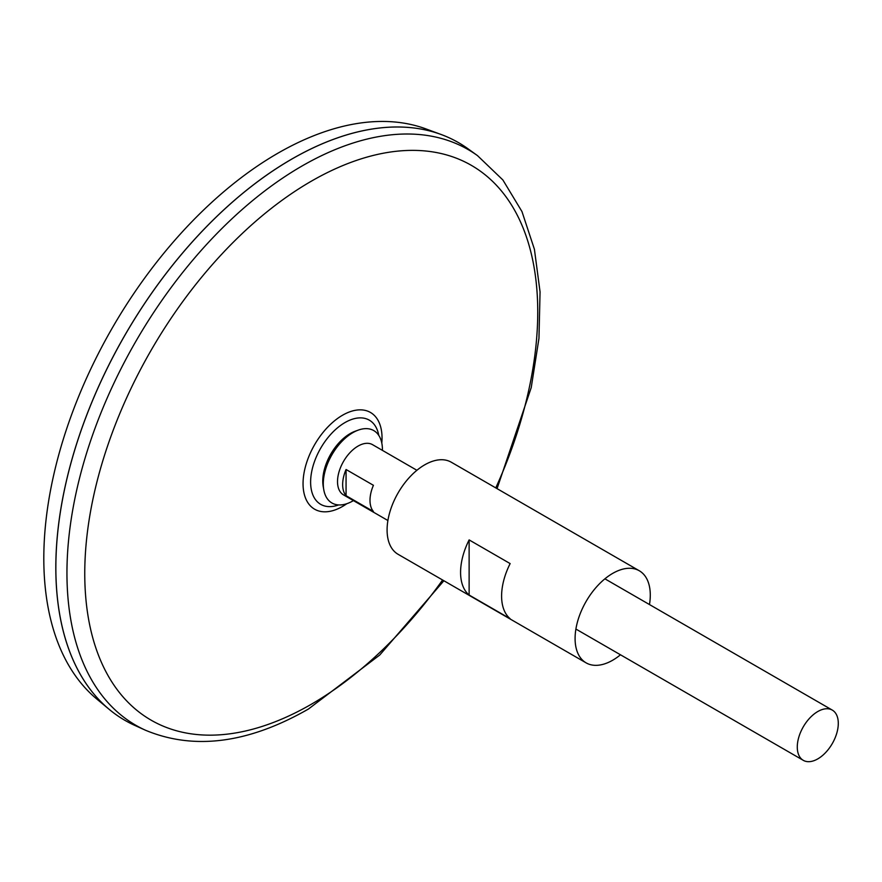 <?xml version="1.0" encoding="UTF-8"?>
<svg xmlns="http://www.w3.org/2000/svg" width="882" height="882" viewBox="0 0 882 882"><rect width="100%" height="100%" fill="white"/><g stroke="black" fill="none" stroke-linecap="round" stroke-linejoin="round"><path stroke-width="1.32" d="M338.611 504.934A48.609 28.07 -60 0 1 310.685 479.588A48.609 28.07 -60 0 1 342.855 423.867A48.609 28.07 -60 0 1 378.775 435.377M477.493 155.618A332.371 191.89 -60 0 0 135.784 341.466A332.371 191.89 -60 0 0 145.695 730.329L134.88 725.445A333.55 192.574 -60 0 1 124.935 335.204A333.55 192.574 -60 0 1 467.868 148.683L477.493 155.618L502.883 179.972L521.968 211.57L534.404 249.242L540.06 291.887L538.957 338.401L531.229 387.584L497.062 488.639M55.864 567.644A333.506 192.552 -60 0 1 291.699 159.157M124.924 720.351A333.55 192.574 -60 0 1 109.159 709.337A333.55 192.574 -60 0 1 124.902 335.182A333.55 192.574 -60 0 1 441.055 134.472A333.55 192.574 -60 0 1 458.475 142.619M109.159 709.337L96.7 698.952A330.772 190.975 -60 0 1 112.312 327.917A330.772 190.975 -60 0 1 425.841 128.871L441.055 134.472M817.779 758.895A29.007 16.747 -60 0 1 803.282 760.328A29.007 16.747 -60 0 1 803.282 726.845A29.007 16.747 -60 0 1 832.288 710.098A29.007 16.747 -60 0 1 836.731 733.339A29.007 16.747 -60 0 1 817.779 758.895M387.904 520.512L343.528 494.901A29.007 16.747 -60 0 1 343.528 461.407A29.007 16.747 -60 0 1 372.535 444.66L416.91 470.282M346.064 469.511L373.417 485.298A29.007 16.747 120 0 0 373.417 511.483L346.064 495.695A29.007 16.747 -60 0 1 346.064 469.511L346.064 495.695M353.417 500.612A41.818 24.145 -60 0 1 352.866 500.932A41.818 24.145 -60 0 1 323.793 489.83L323.231 486.632A38.797 22.403 -60 0 1 355.226 431.21L358.279 430.107A41.818 24.145 -60 0 1 382.424 450.371M323.793 489.83A41.818 24.145 -60 0 1 358.279 430.107M620.476 654.786A53.174 30.705 -60 0 1 612.692 660.221A53.174 30.705 -60 0 1 586.1 662.856A53.174 30.705 -60 0 1 586.1 601.458A53.174 30.705 -60 0 1 639.274 570.753A53.174 30.705 -60 0 1 649.472 604.556M586.1 662.856L398.102 554.315A53.174 30.705 -60 0 1 398.102 492.917A53.174 30.705 -60 0 1 451.275 462.212L639.274 570.753M510.149 618.712L469.125 595.03A53.174 30.705 -60 0 1 469.125 539.905L510.149 563.587A53.174 30.705 120 0 0 510.149 618.712M469.125 595.03L469.125 539.905M346.813 503.71A55.853 32.248 -60 0 1 342.547 506.444A55.853 32.248 -60 0 1 303.077 481.98A55.853 32.248 -60 0 1 345.391 413.702A55.853 32.248 -60 0 1 381.807 443.106M442.599 580.003A320.309 184.933 -60 0 1 311.247 704.299A320.309 184.933 -60 0 1 89.556 517.216A320.309 184.933 -60 0 1 402.027 150.756A320.309 184.933 -60 0 1 495.772 487.9M145.695 730.329C194.249 750.428 248.481 743.339 308.391 709.062L379.778 654.984L443.889 580.742M832.288 710.098L604.909 578.824M803.282 760.328L575.902 629.053"/></g></svg>
